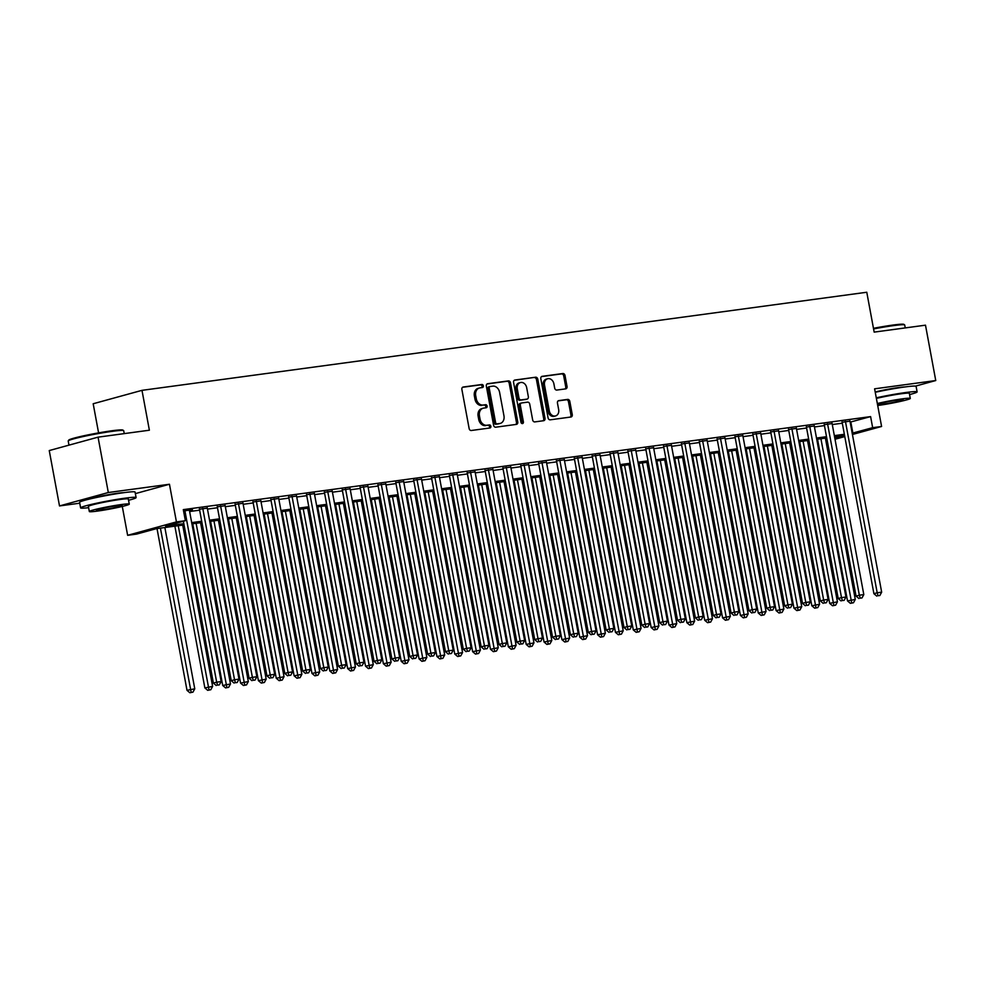 <?xml version="1.0" encoding="UTF-8"?>
<svg xmlns="http://www.w3.org/2000/svg" width="985" height="985" viewBox="0 0 985 985"><rect width="100%" height="100%" fill="white"/><g stroke="black" fill="none" stroke-linecap="round" stroke-linejoin="round"><path stroke-width="1.48" d="M483.364 385.849A1.551 1.231 74.6 0 0 481.85 384.495L463.233 387.019A2.216 1.761 74.6 0 0 461.879 389.432L469.143 428.561A2.216 1.761 74.6 0 0 471.298 430.494L489.914 427.983A1.551 1.231 74.6 0 0 489.348 424.929L486.935 425.261A7.092 5.639 74.6 0 1 480.04 419.068L479.436 415.805A7.092 5.639 74.6 0 1 483.167 408.209A7.092 5.639 74.6 0 1 483.758 408.085L486.159 407.765A1.551 1.231 74.6 0 0 485.605 404.712L483.192 405.044A7.092 5.639 74.6 0 1 476.297 398.839L475.693 395.588A7.092 5.639 74.6 0 1 479.424 387.991A7.092 5.639 74.6 0 1 480.003 387.868L482.416 387.536A1.551 1.231 74.6 0 0 483.364 385.849M481.64 387.647A1.551 1.231 74.6 0 0 480.532 384.864L462.568 387.29M489.139 428.081A1.551 1.231 74.6 0 0 488.031 425.298L486.935 425.261M485.383 407.864A1.551 1.231 74.6 0 0 484.275 405.081L483.192 405.044M904.636 386.994A17.607 1.133 169.5 0 0 898.431 387.561A17.607 1.133 169.5 0 0 875.197 392.005M123.618 492.697A17.607 1.133 169.5 0 0 117.412 493.263A17.607 1.133 169.5 0 0 90.509 498.829M565.698 388.866A2.216 1.761 74.6 0 0 567.04 386.452L565.008 375.47A2.216 1.761 74.6 0 0 562.854 373.537L542.169 376.332A2.216 1.761 74.6 0 0 540.827 378.745L548.079 417.874A2.216 1.761 74.6 0 0 550.233 419.819L570.906 417.012A2.216 1.761 74.6 0 0 572.26 414.599L569.798 401.338A2.216 1.761 74.6 0 0 567.643 399.405L558.803 400.599A2.216 1.761 74.6 0 0 557.448 403.013L558.667 409.588A5.922 4.716 74.6 0 1 555.552 415.941A5.922 4.716 74.6 0 1 549.298 410.856L544.52 385.098A5.922 4.716 74.6 0 1 547.635 378.745A5.922 4.716 74.6 0 1 553.89 383.83L554.69 388.127A2.216 1.761 74.6 0 0 556.845 390.06L565.698 388.866M850.141 422.134L870.605 416.606L872.661 427.675L881.587 426.468L852.431 434.483M98.057 437.155L108.313 492.525L59.506 505.933L49.25 450.564L98.057 437.155L149.375 430.211L141.988 390.343L866.775 292.25L874.163 332.117L925.494 325.173L935.75 380.542L874.606 388.816L881.587 426.468M135.364 493.62L169.457 484.251L108.313 492.525M169.457 484.251L176.438 521.902L185.365 520.696L165.578 526.138L183.838 523.663M870.605 416.606L183.308 509.627L185.365 520.696M510.513 382.845A2.216 1.761 74.6 0 0 508.358 380.912L487.673 383.707A2.216 1.761 74.6 0 0 486.331 386.12L493.583 425.249A2.216 1.761 74.6 0 0 495.738 427.194L516.411 424.387A2.216 1.761 74.6 0 0 517.765 421.974L510.513 382.845L509.196 383.214A2.216 1.761 74.6 0 0 507.041 381.269L487.021 383.978M514.921 380.025L535.606 377.218A2.216 1.761 74.6 0 1 537.761 379.163L545.013 418.293A2.216 1.761 74.6 0 1 543.658 420.706L534.818 421.9A2.216 1.761 74.6 0 1 532.663 419.967L529.721 404.096A2.216 1.761 74.6 0 0 527.566 402.151L521.693 402.951A2.216 1.761 74.6 0 0 520.339 405.364L523.404 421.888A1.551 1.231 74.6 0 1 520.954 422.22L513.579 382.439A2.216 1.761 74.6 0 1 514.921 380.025L514.564 380.124M915.508 386.108L935.75 380.542M189.44 510.55L192.494 509.713L183.555 510.919M207.293 508.137L199.463 509.233M225.146 505.724L217.316 506.819M243 503.298L235.169 504.394M260.853 500.885L253.01 501.981M278.706 498.472L270.863 499.567M296.559 496.058L288.716 497.154M314.412 493.633L306.569 494.729M332.265 491.219L324.422 492.315M350.106 488.806L342.275 489.902M367.959 486.393L360.128 487.489M385.812 483.98L377.981 485.063M403.665 481.554L395.835 482.65M421.518 479.141L413.688 480.237M439.372 476.728L431.529 477.823M457.225 474.314L449.382 475.41M475.078 471.889L467.235 472.985M492.931 469.476L485.088 470.571M510.784 467.062L502.941 468.158M528.625 464.649L520.794 465.745M546.478 462.224L538.647 463.319M564.331 459.81L556.5 460.906M582.184 457.397L574.354 458.493M600.037 454.984L592.207 456.08M617.89 452.571L610.047 453.666M635.744 450.145L627.901 451.241M653.597 447.732L645.754 448.828M671.45 445.318L663.607 446.414M689.303 442.905L681.46 444.001M707.144 440.48L699.313 441.575M724.997 438.066L717.166 439.162M742.85 435.653L735.019 436.749M760.703 433.24L752.872 434.336M778.556 430.827L770.713 431.923M796.409 428.401L788.566 429.497M814.263 425.988L806.419 427.084M832.116 423.575L824.273 424.67M189.625 511.523L199.635 510.168M207.478 509.11L217.488 507.755M225.331 506.696L235.341 505.342M243.184 504.283L253.194 502.929M261.037 501.858L271.047 500.503M278.89 499.444L288.888 498.09M296.731 497.031L306.741 495.677M314.584 494.618L324.594 493.263M332.438 492.192L342.448 490.838M350.291 489.779L360.301 488.425M368.144 487.366L378.154 486.011M385.997 484.952L396.007 483.598M403.85 482.539L413.86 481.173M421.703 480.114L431.713 478.759M439.556 477.7L449.554 476.346M457.409 475.287L467.407 473.933M475.25 472.874L485.26 471.519M493.103 470.448L503.113 469.094M510.956 468.035L520.966 466.681M528.81 465.622L538.82 464.267M546.663 463.209L556.673 461.854M564.516 460.783L574.526 459.429M582.369 458.37L592.379 457.015M600.222 455.956L610.232 454.602M618.075 453.543L628.073 452.189M635.928 451.13L645.926 449.776M653.769 448.704L663.779 447.35M671.622 446.291L681.632 444.937M689.475 443.878L699.485 442.524M707.328 441.465L717.339 440.11M725.182 439.039L735.192 437.685M743.035 436.626L753.045 435.271M760.888 434.213L770.898 432.858M778.741 431.799L788.751 430.445M796.594 429.386L806.592 428.032M814.435 426.961L824.445 425.606M832.288 424.547L842.298 423.193M849.969 421.161L842.126 422.257M141.988 390.343L93.181 403.752L98.586 432.883M827.228 440.627L825.886 440.812M184.072 524.919L156.344 528.674L136.558 534.104L127.631 535.311L176.438 521.902M122.288 506.438L127.631 535.311M59.506 505.933L79.748 503.2M844.785 436.577L835.021 439.261M852.197 433.203L872.661 427.675M191.681 522.604L201.691 521.25M209.534 520.178L219.544 518.824M227.387 517.765L237.385 516.411M245.228 515.352L255.238 513.998M263.081 512.939L273.091 511.584M280.934 510.525L290.944 509.171M298.787 508.1L308.798 506.746M316.641 505.687L326.651 504.332M334.494 503.273L344.504 501.919M352.347 500.86L362.357 499.506M370.2 498.435L380.21 497.08M388.053 496.021L398.051 494.667M405.906 493.608L415.904 492.254M423.747 491.195L433.757 489.84M441.6 488.769L451.61 487.415M459.453 486.356L469.463 485.002M477.306 483.943L487.316 482.588M495.16 481.53L505.17 480.175M513.013 479.116L523.023 477.762M530.866 476.691L540.876 475.336M548.719 474.277L558.729 472.923M566.572 471.864L576.57 470.51M584.425 469.451L594.423 468.097M602.266 467.025L612.276 465.671M620.119 464.612L630.129 463.258M637.972 462.199L647.982 460.845M655.825 459.786L665.835 458.431M673.678 457.372L683.688 456.018M691.532 454.947L701.542 453.592M709.385 452.534L719.395 451.179M727.238 450.12L737.248 448.766M745.091 447.707L755.089 446.353M762.932 445.282L772.942 443.927M780.785 442.868L790.795 441.514M798.638 440.455L808.648 439.101M816.491 438.042L826.501 436.687M834.344 435.629L844.354 434.274M834.8 438.079L843.64 435.653L834.578 436.872M826.735 437.943L816.725 439.298M808.882 440.357L798.872 441.711M791.029 442.77L781.019 444.124M773.176 445.183L763.166 446.537M755.323 447.609L745.313 448.963M737.47 450.022L727.472 451.376M719.629 452.435L709.619 453.789M701.776 454.848L691.765 456.203M683.922 457.262L673.912 458.616M666.069 459.687L656.059 461.042M648.216 462.1L638.206 463.455M630.363 464.514L620.353 465.868M612.51 466.927L602.5 468.281M594.657 469.352L584.647 470.707M576.804 471.766L566.806 473.12M558.951 474.179L548.953 475.533M541.11 476.592L531.1 477.947M523.257 479.018L513.247 480.372M505.404 481.431L495.393 482.785M487.55 483.844L477.54 485.199M469.697 486.258L459.687 487.612M451.844 488.671L441.834 490.025M433.991 491.096L423.981 492.451M416.138 493.51L406.128 494.864M398.285 495.923L388.287 497.277M380.432 498.336L370.434 499.69M362.591 500.762L352.581 502.116M344.738 503.175L334.728 504.529M326.885 505.588L316.875 506.943M309.031 508.001L299.021 509.356M291.178 510.415L281.168 511.769M273.325 512.84L263.315 514.195M255.472 515.254L245.462 516.608M237.619 517.667L227.609 519.021M219.766 520.08L209.768 521.434M201.925 522.506L191.915 523.86M825.836 440.541L827.154 440.184M850.818 422.036L852.875 433.117M479.424 387.991L478.094 388.349A7.092 5.639 74.6 0 0 474.376 395.945L475.693 395.588M481.874 405.401A7.092 5.639 74.6 0 1 474.979 399.208L474.376 395.945M483.167 408.209L481.85 408.566A7.092 5.639 74.6 0 0 478.119 416.162L479.436 415.805M485.617 425.618A7.092 5.639 74.6 0 1 478.722 419.425L478.119 416.162M515.758 424.486A2.216 1.761 74.6 0 0 516.448 422.343L509.196 383.214M490.173 386.489A1.551 1.231 74.6 0 0 489.225 388.176L495.59 422.528A1.551 1.231 74.6 0 0 497.105 423.882L499.641 423.538A7.092 5.639 74.6 0 0 500.232 423.427A7.092 5.639 74.6 0 0 503.963 415.83L499.604 392.35A7.092 5.639 74.6 0 0 492.709 386.145L490.173 386.489M489.914 386.563L488.856 386.859A1.551 1.231 74.6 0 0 487.907 388.546L489.225 388.176M500.232 423.427L498.915 423.784A7.092 5.639 74.6 0 1 498.324 423.907L495.787 424.252A1.551 1.231 74.6 0 1 494.273 422.897L487.907 388.546M514.269 380.296L535.606 377.218M543.006 420.792A2.216 1.761 74.6 0 0 543.695 418.65L536.443 379.52A2.216 1.761 74.6 0 0 534.289 377.587M521.336 403.05L520.375 403.308A2.216 1.761 74.6 0 0 519.021 405.721L522.087 422.245L523.404 421.888M521.865 423.476A1.551 1.231 74.6 0 0 522.087 422.245M526.667 387.622A5.922 4.716 74.6 0 0 520.412 382.549A5.922 4.716 74.6 0 0 517.285 388.89L518.972 397.977A2.216 1.761 74.6 0 0 521.127 399.91L527 399.11A2.216 1.761 74.6 0 0 528.342 396.696L526.667 387.622M520.412 382.549L519.083 382.906A5.922 4.716 74.6 0 0 515.968 389.26L517.285 388.89M526.039 399.381A2.216 1.761 74.6 0 1 525.682 399.479L519.809 400.267A2.216 1.761 74.6 0 1 517.654 398.334L515.968 389.26M547.635 378.745L546.318 379.114A5.922 4.716 74.6 0 0 543.203 385.455L544.52 385.098M555.552 415.941L554.235 416.298A5.922 4.716 74.6 0 1 547.968 411.225L543.203 385.455M570.253 417.111A2.216 1.761 74.6 0 0 570.943 414.968L568.48 401.708A2.216 1.761 74.6 0 0 566.326 399.775L558.138 400.883M565.033 388.952A2.216 1.761 74.6 0 0 565.722 386.81L563.691 375.839A2.216 1.761 74.6 0 0 561.536 373.894L541.516 376.602M157.021 528.576L187.002 690.325L194.759 688.811L164.864 527.517M160.407 528.12L191.176 692.381L189.859 692.75L192.962 692.147L191.176 692.381M194.759 688.811L192.962 692.147M189.859 692.75L187.002 690.325M183.382 521.237L213.376 683.073L216.675 682.174L184.909 510.735M217.562 685.141L219.347 684.895L217.562 685.141L216.675 682.174L221.145 681.571L189.366 510.131M213.376 683.073L216.244 685.498M219.347 684.895L221.145 681.571M68.248 440.861L68.79 440.073A27.543 1.773 -10.5 0 1 84.279 435.678A27.543 1.773 -10.5 0 1 111.921 430.765A27.543 1.773 -10.5 0 1 122.829 430.063L123.618 430.605A28.22 1.822 169.5 0 0 112.438 431.319A28.22 1.822 169.5 0 0 84.119 436.355A28.22 1.822 169.5 0 0 68.248 440.861A28.22 1.822 169.5 0 0 68.211 440.985L68.987 445.146M128.555 500.269A28.22 1.822 169.5 0 0 136.102 497.597A28.22 1.822 169.5 0 0 124.836 498.201A28.22 1.822 169.5 0 0 95.705 503.421A28.22 1.822 169.5 0 0 80.61 507.878A28.22 1.822 169.5 0 0 88.613 507.681M136.102 497.597L135.068 492.057A28.22 1.822 169.5 0 0 123.814 492.672A28.22 1.822 169.5 0 0 94.683 497.881A28.22 1.822 169.5 0 0 79.588 502.338L80.61 507.878M89.327 511.535L88.379 506.438A20.316 1.305 -10.5 0 1 99.251 503.224A20.316 1.305 -10.5 0 1 120.219 499.469A20.316 1.305 -10.5 0 1 128.333 499.038L129.269 504.123A20.316 1.305 169.5 0 0 121.167 504.566A20.316 1.305 169.5 0 0 100.199 508.322A20.316 1.305 169.5 0 0 89.327 511.535A20.316 1.305 169.5 0 0 97.429 511.092A20.316 1.305 169.5 0 0 118.397 507.337A20.316 1.305 169.5 0 0 129.269 504.123M101.652 509.935A13.088 0.837 169.5 0 0 115.159 507.509A13.088 0.837 169.5 0 0 122.165 505.44A13.088 0.837 169.5 0 0 116.944 505.724A13.088 0.837 169.5 0 0 103.425 508.149A13.088 0.837 169.5 0 0 96.419 510.218A13.088 0.837 169.5 0 0 101.652 509.935M124.233 433.609L123.704 430.704A28.22 1.822 169.5 0 0 123.618 430.605M873.461 328.313A27.543 1.773 -10.5 0 1 892.939 325.062A27.543 1.773 -10.5 0 1 903.848 324.361L904.636 324.902A28.22 1.822 169.5 0 0 893.469 325.616A28.22 1.822 169.5 0 0 873.572 328.941M909.574 394.566A28.22 1.822 169.5 0 0 917.121 391.895A28.22 1.822 169.5 0 0 905.855 392.51A28.22 1.822 169.5 0 0 876.281 397.817M917.121 391.895L916.087 386.354A28.22 1.822 169.5 0 0 904.833 386.97A28.22 1.822 169.5 0 0 875.246 392.289M876.391 398.42A20.316 1.305 -10.5 0 1 901.238 393.766A20.316 1.305 -10.5 0 1 909.352 393.335L910.288 398.42A20.316 1.305 169.5 0 0 902.186 398.863A20.316 1.305 169.5 0 0 877.327 403.518M877.697 405.488A20.316 1.305 169.5 0 0 878.448 405.389A20.316 1.305 169.5 0 0 899.416 401.634A20.316 1.305 169.5 0 0 910.288 398.42M877.524 404.589A13.088 0.837 169.5 0 0 882.671 404.232A13.088 0.837 169.5 0 0 896.178 401.806A13.088 0.837 169.5 0 0 903.183 399.738A13.088 0.837 169.5 0 0 897.963 400.021A13.088 0.837 169.5 0 0 885.059 402.311A13.088 0.837 169.5 0 0 877.5 404.416M905.252 327.906L904.722 325.001A28.22 1.822 169.5 0 0 904.636 324.902M174.874 526.162L204.855 687.899L212.612 686.397L182.718 525.104M178.26 525.707L209.029 689.968L207.712 690.337L210.815 689.722L209.029 689.968M212.612 686.397L210.815 689.722M207.712 690.337L204.855 687.899M192.728 523.749L222.708 685.486L230.465 683.984L200.571 522.678M196.101 523.281L226.882 687.555L225.565 687.912L228.668 687.308L226.882 687.555M230.465 683.984L228.668 687.308M225.565 687.912L222.708 685.486M210.581 521.324L240.562 683.073L248.319 681.558L218.424 520.265M213.954 520.868L244.736 685.141L243.418 685.498L246.521 684.895L244.736 685.141M248.319 681.558L246.521 684.895M243.418 685.498L240.562 683.073M228.434 518.91L258.402 680.66L266.172 679.145L236.277 517.851M231.807 518.455L262.589 682.716L261.271 683.085L264.374 682.482L262.589 682.716M266.172 679.145L264.374 682.482M261.271 683.085L258.402 680.66M199.389 508.814L231.229 680.66L234.528 679.749L202.762 508.322M235.415 682.728L237.2 682.482L235.415 682.728L234.528 679.749L238.998 679.145L207.219 507.718M231.229 680.66L234.098 683.085M237.2 682.482L238.998 679.145M217.229 506.401L249.082 678.246L252.382 677.335L220.603 505.908M253.268 680.303L255.053 680.069L253.268 680.303L252.382 677.335L256.839 676.732L225.073 505.305M249.082 678.246L251.951 680.672M255.053 680.069L256.839 676.732M235.083 503.988L266.935 675.833L270.235 674.922L238.456 503.495M271.121 677.889L272.907 677.655L271.121 677.889L270.235 674.922L274.692 674.319L242.926 502.892M266.935 675.833L269.791 678.259M272.907 677.655L274.692 674.319M252.936 501.562L284.788 673.408L288.088 672.509L256.309 501.082M288.974 675.476L290.76 675.23L288.974 675.476L288.088 672.509L292.545 671.905L260.779 500.466M284.788 673.408L287.645 675.833M290.76 675.23L292.545 671.905M246.287 516.497L276.256 678.246L284.025 676.732L254.13 515.438M249.661 516.042L280.442 680.303L279.124 680.672L282.227 680.069L280.442 680.303M284.025 676.732L282.227 680.069M279.124 680.672L276.256 678.246M270.789 499.149L302.641 670.994L305.941 670.083L274.162 498.656M306.815 673.063L308.6 672.817L306.815 673.063L305.941 670.083L310.398 669.48L278.632 498.053M302.641 670.994L305.498 673.42M308.6 672.817L310.398 669.48M264.128 514.084L294.109 675.821L301.866 674.319L271.983 513.013M267.514 513.628L298.295 677.889L296.977 678.246L300.08 677.643L298.295 677.889M301.866 674.319L300.08 677.643M296.977 678.246L294.109 675.821M288.642 496.736L320.494 668.581L323.794 667.67L292.016 496.243M324.668 670.637L326.454 670.403L324.668 670.637L323.794 667.67L328.251 667.067L296.485 495.64M320.494 668.581L323.351 671.007M326.454 670.403L328.251 667.067M281.981 511.658L311.962 673.408L319.719 671.893L289.824 510.599M285.367 511.203L316.148 675.476L314.831 675.833L317.933 675.23L316.148 675.476M319.719 671.893L317.933 675.23M314.831 675.833L311.962 673.408M306.495 494.322L338.348 666.168L341.635 665.257L309.869 493.83M342.521 668.224L344.307 667.99L342.521 668.224L341.635 665.257L346.104 664.653L314.326 493.226M338.348 666.168L341.204 668.593M344.307 667.99L346.104 664.653M299.834 509.245L329.815 670.994L337.572 669.48L307.677 508.186M303.22 508.789L334.001 673.063L332.671 673.42L335.787 672.817L334.001 673.063M337.572 669.48L335.787 672.817M332.671 673.42L329.815 670.994M324.348 491.909L356.201 663.742L359.488 662.843L327.722 491.416M360.375 665.811L362.16 665.564L360.375 665.811L359.488 662.843L363.958 662.24L332.179 490.813M356.201 663.742L359.057 666.168M362.16 665.564L363.958 662.24M317.687 506.832L347.668 668.581L355.425 667.067L325.53 505.773M321.073 506.376L351.842 670.637L350.525 671.007L353.627 670.403L351.842 670.637M355.425 667.067L353.627 670.403M350.525 671.007L347.668 668.581M342.201 489.483L374.041 661.329L377.341 660.43L345.575 488.991M378.228 663.397L380.013 663.151L378.228 663.397L377.341 660.43L381.811 659.827L350.032 488.388M374.041 661.329L376.91 663.755M380.013 663.151L381.811 659.827M335.54 504.418L365.521 666.155L373.278 664.653L343.383 503.36M338.926 503.963L369.695 668.224L368.378 668.593L371.48 667.978L369.695 668.224M373.278 664.653L371.48 667.978M368.378 668.593L365.521 666.155M360.054 487.07L391.895 658.916L395.194 658.005L363.428 486.578M396.081 660.984L397.866 660.738L396.081 660.984L395.194 658.005L399.664 657.401L367.885 485.974M391.895 658.916L394.763 661.341M397.866 660.738L399.664 657.401M353.393 502.005L383.374 663.742L391.131 662.24L361.236 500.934M356.779 501.537L387.548 665.811L386.231 666.168L389.334 665.564L387.548 665.811M391.131 662.24L389.334 665.564M386.231 666.168L383.374 663.742M377.895 484.657L409.748 656.503L413.047 655.591L381.281 484.164M413.934 658.559L415.719 658.325L413.934 658.559L413.047 655.591L417.517 654.988L385.738 483.561M409.748 656.503L412.616 658.928M415.719 658.325L417.517 654.988M371.246 499.58L401.227 661.329L408.984 659.815L379.09 498.521M374.62 499.124L405.401 663.397L404.084 663.755L407.187 663.151L405.401 663.397M408.984 659.815L407.187 663.151M404.084 663.755L401.227 661.329M395.748 482.244L427.601 654.077L430.901 653.178L399.122 481.751M431.787 656.145L433.572 655.899L431.787 656.145L430.901 653.178L435.358 652.575L403.591 481.148M427.601 654.077L430.47 656.515M433.572 655.899L435.358 652.575M389.1 497.166L419.068 658.916L426.837 657.401L396.943 496.108M392.473 496.711L423.254 660.972L421.937 661.341L425.04 660.738L423.254 660.972M426.837 657.401L425.04 660.738M421.937 661.341L419.068 658.916M413.601 479.818L445.454 651.664L448.754 650.765L416.975 479.326M449.64 653.732L451.425 653.486L449.64 653.732L448.754 650.765L453.211 650.162L421.445 478.722M445.454 651.664L448.31 654.089M451.425 653.486L453.211 650.162M406.953 494.753L436.921 656.503L444.691 654.988L414.796 493.694M410.326 494.298L441.108 658.559L439.79 658.928L442.893 658.325L441.108 658.559M444.691 654.988L442.893 658.325M439.79 658.928L436.921 656.503M431.455 477.405L463.307 649.25L466.607 648.339L434.828 476.912M467.481 651.319L469.266 651.073L467.481 651.319L466.607 648.339L471.064 647.736L439.298 476.309M463.307 649.25L466.164 651.676M469.266 651.073L471.064 647.736M424.806 492.34L454.774 654.077L462.544 652.575L432.649 491.269M428.179 491.884L458.961 656.145L457.643 656.503L460.746 655.899L458.961 656.145M462.544 652.575L460.746 655.899M457.643 656.503L454.774 654.077M449.308 474.992L481.16 646.837L484.46 645.926L452.681 474.499M485.334 648.893L487.119 648.659L485.334 648.893L484.46 645.926L488.917 645.323L457.151 473.896M481.16 646.837L484.017 649.263M487.119 648.659L488.917 645.323M442.647 489.914L472.628 651.664L480.385 650.149L450.49 488.856M446.033 489.459L476.814 653.732L475.496 654.089L478.599 653.486L476.814 653.732M480.385 650.149L478.599 653.486M475.496 654.089L472.628 651.664M467.161 472.578L499.013 644.424L502.313 643.513L470.535 472.086M503.187 646.48L504.973 646.246L503.187 646.48L502.313 643.513L506.77 642.909L475.004 471.483M499.013 644.424L501.87 646.85M504.973 646.246L506.77 642.909M460.5 487.501L490.481 649.25L498.238 647.736L468.343 486.442M463.886 487.046L494.667 651.319L493.337 651.676L496.452 651.073L494.667 651.319M498.238 647.736L496.452 651.073M493.337 651.676L490.481 649.25M485.014 470.153L516.866 641.998L520.154 641.1L488.388 469.673M521.04 644.067L522.826 643.821L521.04 644.067L520.154 641.1L524.623 640.496L492.845 469.069M516.866 641.998L519.723 644.424M522.826 643.821L524.623 640.496M478.353 485.088L508.334 646.837L516.091 645.323L486.196 484.029M481.739 484.632L512.52 648.893L511.19 649.263L514.305 648.659L512.52 648.893M516.091 645.323L514.305 648.659M511.19 649.263L508.334 646.837M502.867 467.74L534.72 639.585L538.007 638.686L506.241 467.247M538.894 641.654L540.679 641.407L538.894 641.654L538.007 638.686L542.476 638.083L510.698 466.644M534.72 639.585L537.576 642.011M540.679 641.407L542.476 638.083M496.206 482.675L526.187 644.412L533.944 642.909L504.049 481.616M499.592 482.219L530.361 646.48L529.043 646.837L532.146 646.234L530.361 646.48M533.944 642.909L532.146 646.234M529.043 646.837L526.187 644.412M520.72 465.326L552.56 637.172L555.86 636.261L524.094 464.834M556.747 639.24L558.532 638.994L556.747 639.24L555.86 636.261L560.33 635.657L528.551 464.231M552.56 637.172L555.429 639.597M558.532 638.994L560.33 635.657M514.059 480.261L544.04 641.998L551.797 640.496L521.902 479.19M517.445 479.793L548.214 644.067L546.897 644.424L549.999 643.821L548.214 644.067M551.797 640.496L549.999 643.821M546.897 644.424L544.04 641.998M538.573 462.913L570.413 634.759L573.713 633.847L541.947 462.421M574.6 636.815L576.385 636.581L574.6 636.815L573.713 633.847L578.183 633.244L546.404 461.817M570.413 634.759L573.282 637.184M576.385 636.581L578.183 633.244M531.912 477.836L561.893 639.585L569.65 638.071L539.755 476.777M535.286 477.38L566.067 641.654L564.75 642.011L567.852 641.407L566.067 641.654M569.65 638.071L567.852 641.407M564.75 642.011L561.893 639.585M556.414 460.5L588.267 632.333L591.566 631.434L559.8 460.007M592.453 634.402L594.238 634.155L592.453 634.402L591.566 631.434L596.036 630.831L564.257 459.404M588.267 632.333L591.135 634.771M594.238 634.155L596.036 630.831M549.765 475.423L579.746 637.172L587.503 635.657L557.608 474.364M553.139 474.967L583.92 639.228L582.603 639.597L585.706 638.994L583.92 639.228M587.503 635.657L585.706 638.994M582.603 639.597L579.746 637.172M574.267 458.074L606.12 629.92L609.419 629.021L577.641 457.582M610.306 631.988L612.091 631.742L610.306 631.988L609.419 629.021L613.877 628.418L582.11 456.978M606.12 629.92L608.989 632.345M612.091 631.742L613.877 628.418M567.619 473.009L597.587 634.759L605.356 633.244L575.462 471.95M570.992 472.554L601.773 636.815L600.456 637.184L603.559 636.581L601.773 636.815M605.356 633.244L603.559 636.581M600.456 637.184L597.587 634.759M592.12 455.661L623.973 627.507L627.273 626.595L595.494 455.168M628.159 629.575L629.944 629.329L628.159 629.575L627.273 626.595L631.73 625.992L599.963 454.565M623.973 627.507L626.829 629.932M629.944 629.329L631.73 625.992M585.472 470.596L615.44 632.333L623.21 630.831L593.315 469.525M588.845 470.128L619.627 634.402L618.309 634.759L621.412 634.155L619.627 634.402M623.21 630.831L621.412 634.155M618.309 634.759L615.44 632.333M609.974 453.248L641.826 625.093L645.126 624.182L613.347 452.755M646 627.149L647.785 626.916L646 627.149L645.126 624.182L649.583 623.579L617.817 452.152M641.826 625.093L644.683 627.519M647.785 626.916L649.583 623.579M603.325 468.171L633.293 629.92L641.063 628.405L611.168 467.112M606.698 467.715L637.48 631.988L636.162 632.345L639.265 631.742L637.48 631.988M641.063 628.405L639.265 631.742M636.162 632.345L633.293 629.92M627.827 450.834L659.679 622.68L662.979 621.769L631.2 450.342M663.853 624.736L665.638 624.502L663.853 624.736L662.979 621.769L667.436 621.166L635.67 449.739M659.679 622.68L662.536 625.106M665.638 624.502L667.436 621.166M621.166 465.757L651.147 627.507L658.903 625.992L629.009 464.698M624.552 465.302L655.333 629.563L654.015 629.932L657.118 629.329L655.333 629.563M658.903 625.992L657.118 629.329M654.015 629.932L651.147 627.507M645.68 448.409L677.532 620.255L680.832 619.356L649.053 447.929M681.706 622.323L683.491 622.077L681.706 622.323L680.832 619.356L685.289 618.752L653.511 447.313M677.532 620.255L680.389 622.68M683.491 622.077L685.289 618.752M639.019 463.344L669 625.093L676.757 623.579L646.862 462.285M642.405 462.888L673.186 627.149L671.856 627.519L674.971 626.916L673.186 627.149M676.757 623.579L674.971 626.916M671.856 627.519L669 625.093M663.533 445.996L695.385 617.841L698.673 616.942L666.907 445.503M699.559 619.91L701.345 619.663L699.559 619.91L698.673 616.942L703.142 616.327L671.364 444.9M695.385 617.841L698.242 620.267M701.345 619.663L703.142 616.327M656.872 460.931L686.853 622.668L694.61 621.166L664.715 459.872M660.258 460.475L691.027 624.736L689.709 625.093L692.812 624.49L691.027 624.736M694.61 621.166L692.812 624.49M689.709 625.093L686.853 622.668M681.386 443.582L713.238 615.428L716.526 614.517L684.76 443.09M717.412 617.496L719.198 617.25L717.412 617.496L716.526 614.517L720.995 613.914L689.217 442.487M713.238 615.428L716.095 617.854M719.198 617.25L720.995 613.914M674.725 458.517L704.706 620.255L712.463 618.752L682.568 457.446M678.111 458.05L708.88 622.323L707.562 622.68L710.665 622.077L708.88 622.323M712.463 618.752L710.665 622.077M707.562 622.68L704.706 620.255M699.239 441.169L731.079 613.015L734.379 612.104L702.613 440.677M735.266 615.071L737.051 614.837L735.266 615.071L734.379 612.104L738.849 611.5L707.07 440.073M731.079 613.015L733.948 615.44M737.051 614.837L738.849 611.5M692.578 456.092L722.559 617.841L730.316 616.327L700.421 455.033M695.964 455.636L726.733 619.91L725.416 620.267L728.518 619.663L726.733 619.91M730.316 616.327L728.518 619.663M725.416 620.267L722.559 617.841M717.092 438.756L748.932 610.589L752.232 609.69L720.466 438.263M753.119 612.658L754.904 612.411L753.119 612.658L752.232 609.69L756.702 609.087L724.923 437.66M748.932 610.589L751.801 613.015M754.904 612.411L756.702 609.087M710.431 453.679L740.412 615.428L748.169 613.914L718.274 452.62M713.805 453.223L744.586 617.484L743.269 617.854L746.371 617.25L744.586 617.484M748.169 613.914L746.371 617.25M743.269 617.854L740.412 615.428M734.933 436.33L766.786 608.176L770.085 607.277L738.319 435.838M770.972 610.244L772.757 609.998L770.972 610.244L770.085 607.277L774.542 606.674L742.776 435.235M766.786 608.176L769.654 610.601M772.757 609.998L774.542 606.674M728.284 451.265L758.265 613.002L766.022 611.5L736.127 450.207M731.658 450.81L762.439 615.071L761.122 615.44L764.225 614.825L762.439 615.071M766.022 611.5L764.225 614.825M761.122 615.44L758.265 613.002M752.786 433.917L784.639 605.763L787.938 604.852L756.16 433.425M788.825 607.831L790.61 607.585L788.825 607.831L787.938 604.852L792.396 604.248L760.629 432.821M784.639 605.763L787.508 608.188M790.61 607.585L792.396 604.248M746.137 448.852L776.106 610.589L783.875 609.087L753.981 447.781M749.511 448.384L780.292 612.658L778.975 613.015L782.078 612.411L780.292 612.658M783.875 609.087L782.078 612.411M778.975 613.015L776.106 610.589M770.639 431.504L802.492 603.349L805.792 602.438L774.013 431.011M806.678 605.406L808.463 605.172L806.678 605.406L805.792 602.438L810.249 601.835L778.482 430.408M802.492 603.349L805.348 605.775M808.463 605.172L810.249 601.835M763.991 446.427L793.959 608.176L801.728 606.662L771.834 445.368M767.364 445.971L798.145 610.244L796.828 610.601L799.931 609.998L798.145 610.244M801.728 606.662L799.931 609.998M796.828 610.601L793.959 608.176M788.492 429.091L820.345 600.936L823.645 600.025L791.866 428.598M824.519 602.992L826.304 602.758L824.519 602.992L823.645 600.025L828.102 599.422L796.336 427.995M820.345 600.936L823.201 603.362M826.304 602.758L828.102 599.422M781.831 444.013L811.812 605.763L819.582 604.248L789.687 442.954M785.217 443.558L815.999 607.819L814.681 608.188L817.784 607.585L815.999 607.819M819.582 604.248L817.784 607.585M814.681 608.188L811.812 605.763M806.346 426.665L838.198 598.511L841.498 597.612L809.719 426.185M842.372 600.579L844.157 600.333L842.372 600.579L841.498 597.612L845.955 597.009L814.189 425.569M838.198 598.511L841.055 600.936M844.157 600.333L845.955 597.009M799.685 441.6L829.666 603.349L837.422 601.835L807.528 440.541M803.071 441.145L833.852 605.406L832.534 605.775L835.637 605.172L833.852 605.406M837.422 601.835L835.637 605.172M832.534 605.775L829.666 603.349M824.199 424.252L856.051 596.097L859.351 595.186L827.572 423.759M860.225 598.166L862.01 597.92L860.225 598.166L859.351 595.186L863.808 594.583L832.029 423.156M856.051 596.097L858.908 598.523M862.01 597.92L863.808 594.583M817.538 439.187L847.519 600.924L855.275 599.422L825.381 438.128M820.924 438.731L851.705 602.992L850.375 603.349L853.49 602.746L851.705 602.992M855.275 599.422L853.49 602.746M850.375 603.349L847.519 600.924M842.052 421.839L873.904 593.684L877.192 592.773L845.425 421.346M878.078 595.74L879.864 595.506L878.078 595.74L877.192 592.773L881.661 592.17L849.883 420.743M873.904 593.684L876.761 596.11M879.864 595.506L881.661 592.17M480.532 384.864L481.85 384.495M488.031 425.298L489.348 424.929M484.275 405.081L485.605 404.712M474.979 399.208L476.297 398.839M478.722 419.425L480.04 419.068M516.448 422.343L517.765 421.974M507.041 381.269L508.358 380.912M494.273 422.897L495.59 422.528M495.787 424.252L497.105 423.882M498.324 423.907L499.641 423.538M536.443 379.52L537.761 379.163M543.695 418.65L545.013 418.293M519.021 405.721L520.339 405.364M517.654 398.334L518.972 397.977M519.809 400.267L521.127 399.91M525.682 399.479L527 399.11M547.968 411.225L549.298 410.856M566.326 399.775L567.643 399.405M568.48 401.708L569.798 401.338M570.943 414.968L572.26 414.599M561.536 373.894L562.854 373.537M563.691 375.839L565.008 375.47M565.722 386.81L567.04 386.452M488.72 386.883L490.037 386.514M520.191 403.345L521.508 402.988M525.867 399.442L527.184 399.073"/></g></svg>
